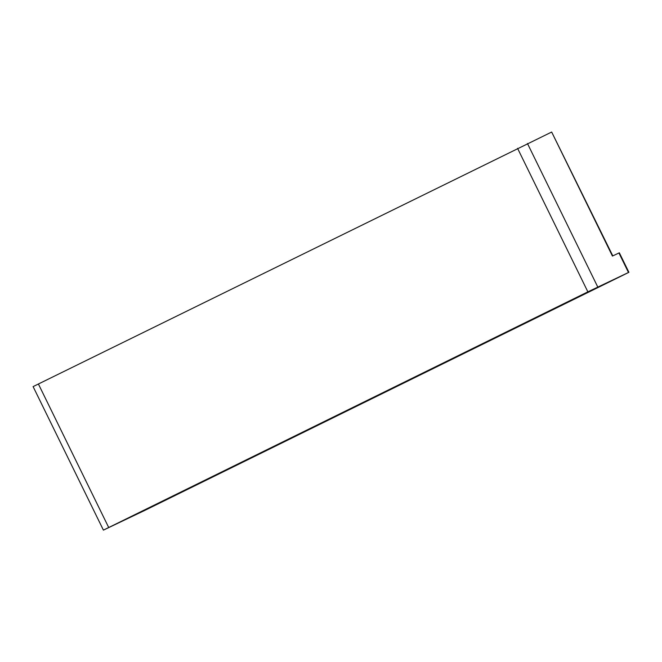 <?xml version="1.0" encoding="UTF-8"?>
<svg xmlns="http://www.w3.org/2000/svg" width="662" height="662" viewBox="0 0 662 662"><rect width="100%" height="100%" fill="white"/><g stroke="black" fill="none" stroke-linecap="round" stroke-linejoin="round"><path stroke-width="0.99" d="M623.612 274.929L628.9 272.297L628.486 272.487L618.929 252.992L612.433 256.062L551.669 132.036L33.1 386.6L103.413 530.13L144.44 510.576L623.612 274.929M103.413 530.13L587.873 291.851L628.486 272.487M175.248 495.102L136.529 514.043L175.248 495.102M583.421 294.259L550.734 310.354L583.421 294.259M530.593 320.499L466.983 351.365L530.527 320.358M474.34 348.171L410.721 379.028L474.265 348.022M418.078 375.834L354.46 406.7L418.003 375.693M361.816 403.506L298.198 434.363L361.742 403.365M305.554 431.169L241.936 462.035L305.48 431.028M249.293 458.84L185.674 489.706L249.226 458.7M628.9 272.297L619.342 252.801L618.929 252.992M612.805 255.888L551.669 132.036M587.873 291.851L517.56 148.329M108.7 527.506L38.388 383.977M597.778 287.035L527.465 143.505"/></g></svg>

